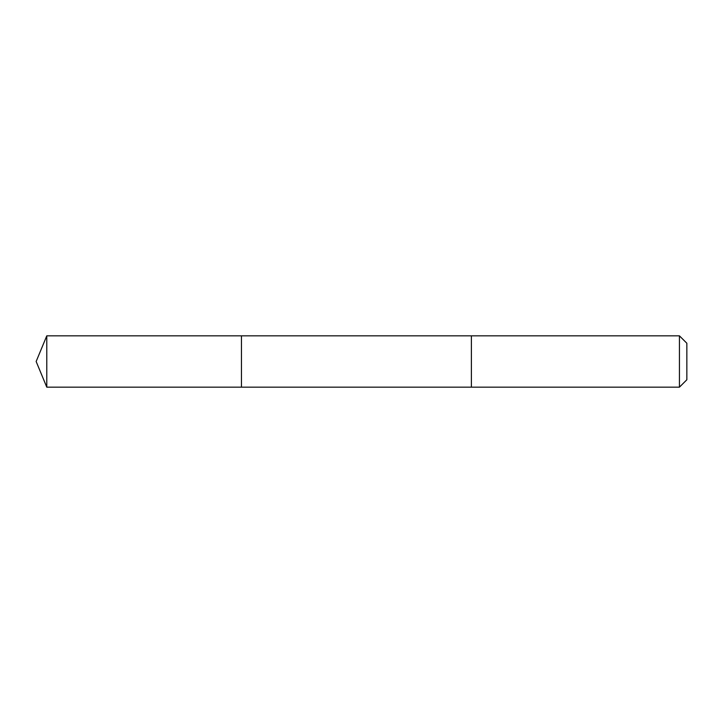 <?xml version="1.0" encoding="UTF-8"?>
<svg xmlns="http://www.w3.org/2000/svg" width="723" height="723" viewBox="0 0 723 723"><rect width="100%" height="100%" fill="white"/><g stroke="black" fill="none" stroke-linecap="round" stroke-linejoin="round"><path stroke-width="1.08" d="M241.446 387.157L241.446 335.843L46.778 335.843L46.778 387.157L241.446 387.157L241.446 335.843L471.387 335.843L471.387 387.157L46.778 387.157L36.15 361.5L46.778 387.157M471.387 335.843L471.387 387.157L679.439 387.157L679.439 335.843L471.387 335.843M679.439 335.843L686.85 343.244L686.85 379.756L679.439 387.157M36.15 361.5L46.778 335.843"/></g></svg>
